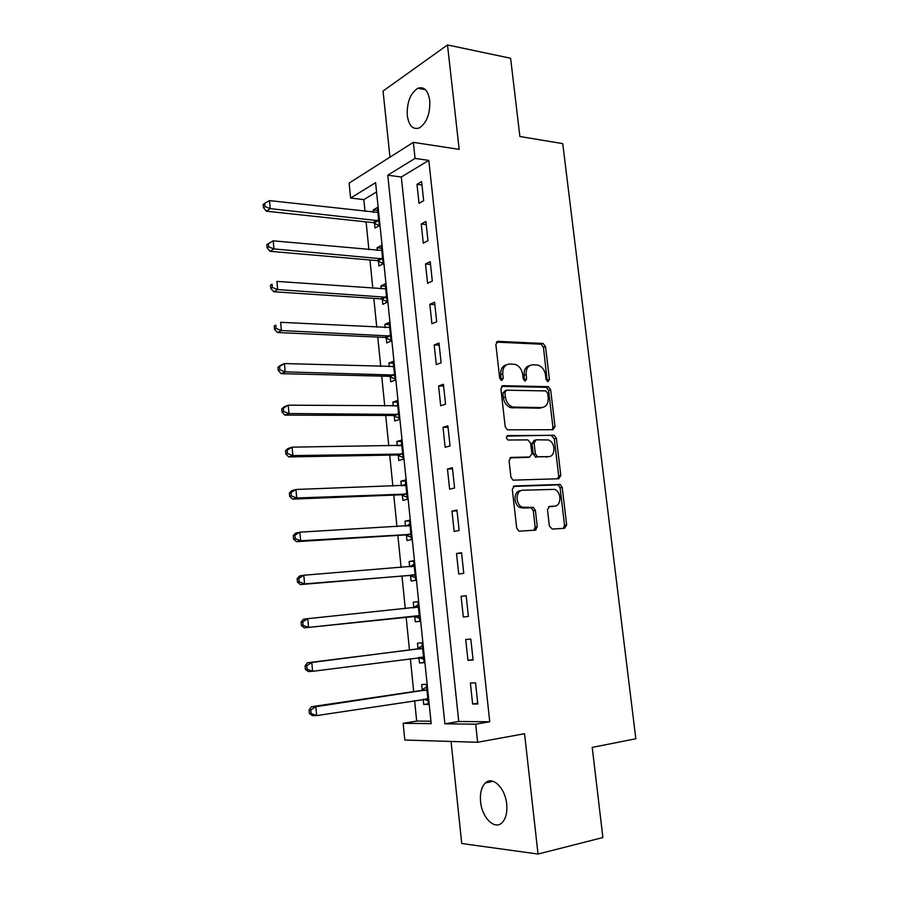 <?xml version="1.0" encoding="UTF-8"?>
<svg xmlns="http://www.w3.org/2000/svg" width="899" height="899" viewBox="0 0 899 899"><rect width="100%" height="100%" fill="white"/><g stroke="black" fill="none" stroke-linecap="round" stroke-linejoin="round"><path stroke-width="1.35" d="M547.985 381.569L549.424 379.445L545.524 346.609L543.12 343.463L498.046 341.339L495.855 344.396L499.687 378.198L501.732 380.468L503.271 378.288L502.766 373.905C502.575 367.747 504.89 364.443 509.722 364.005L515.015 364.353C519.217 365.837 521.768 369.208 522.679 374.456L523.173 378.782L525.173 381.03L526.657 378.872L526.151 374.557C525.937 368.478 528.174 365.219 532.882 364.78L537.984 365.106C542.108 366.556 544.625 369.882 545.524 375.085L546.03 379.356L547.985 381.569M547.199 381.333L543.479 347.329L541.074 344.205L496.405 342.114M501.035 380.288L500.743 374.602L502.766 373.905M524.432 380.816L524.106 375.231L526.151 374.557M506.688 804.077C505.26 788.018 492.641 775.77 485.46 782.894C481.471 786.805 479.841 793.064 480.572 801.672C481.875 817.438 494.484 830.271 501.934 822.832C505.845 818.888 507.429 812.64 506.688 804.077M429.756 100.576C428.07 90.383 424.092 86.282 417.81 88.271C410.304 93.327 406.798 102.43 407.292 115.589C408.921 125.882 412.956 129.984 419.383 127.905C426.767 122.86 430.228 113.757 429.756 100.576M549.379 526.005L552.233 529.073L564.606 528.286L566.662 524.937L562.212 487.382L560.156 484.426L514.498 485.977L512.295 489.337L516.689 528.016L518.667 530.983L519.622 531.152L535.141 530.163L537.276 526.747L535.388 510.351L533.365 507.384L522.476 507.227C515.105 504.788 515.464 490.056 522.858 490.225L554.503 489.382C561.695 491.562 561.661 506.204 554.436 506.148L549.57 506.384L547.48 509.722L549.379 526.005M475.695 724.189L477.627 742.271L404.808 740.034L403.134 723.313L431.194 723.65L375.602 182.677L350.61 198.05L349.115 183.07L413.338 142.345L415.057 158.404L387.772 175.193L444.893 723.819L475.695 724.189L489.753 721.773L428.801 160.393L415.057 158.404M413.338 142.345L459.175 149.38L447.5 44.95L510.61 58.255L519.88 136.502L562.74 143.626L635.84 738.753L592.216 747.395L602.892 837.531L538.029 854.05L524.555 733.719L477.627 742.271M552.952 429.722L555.009 426.576L550.638 389.761L548.345 386.682L503.092 385.671L500.9 388.817L505.193 426.722L507.441 429.823L552.952 429.722M556.402 438.33L560.807 475.504L558.751 478.751L513.014 480.145L510.913 477.111L509.048 460.681L511.239 457.389L529.725 457.007L531.86 453.759L530.624 443.061L527.747 439.892L508.002 440.016C505.991 438.206 505.98 436.723 507.991 435.577L554.222 435.307L556.402 438.33L554.301 438.881L558.695 475.987L560.807 475.504M451.051 741.45L461.726 843.509L538.029 854.05M447.5 44.95L383.053 91.035L389.975 157.168M428.801 160.393L401.302 177.002L458.748 721.481L489.753 721.773M416.99 184.317L419.024 203.32L423.665 200.702L421.609 181.609L416.99 184.317L421.968 184.969M421.226 223.986L423.283 243.135L427.969 240.718L425.901 221.469L421.226 223.986L426.227 224.525M425.508 263.98L427.587 283.286L432.307 281.072L430.228 261.654L425.508 263.98L430.52 264.407M429.834 304.3L431.913 323.775L436.689 321.763L434.588 302.188L429.834 304.3L434.846 304.626M434.183 344.969L436.285 364.612L441.106 362.791L438.982 343.047L434.183 344.969L439.206 345.182M438.577 385.974L440.701 405.786L445.556 404.179L443.409 384.266L438.577 385.974L443.612 386.076M443.005 427.328L445.14 447.309L450.051 445.915L447.882 425.834L443.005 427.328L448.05 427.317M447.466 469.042L449.624 489.18L454.579 488L452.399 467.75L447.466 469.042L452.523 468.907M451.972 511.104L454.152 531.421L459.142 530.455L456.939 510.036L451.972 511.104L457.029 510.846M456.512 553.526L458.715 574.023L463.749 573.281L461.535 552.683L456.512 553.526L461.58 553.155M461.097 596.318L463.311 616.984L468.39 616.467L466.165 595.689L461.097 596.318L466.176 595.812M465.716 639.47L467.952 660.327L473.088 660.046L470.829 639.077L465.716 639.47M470.379 683.004L472.627 704.041L477.807 703.996L475.537 682.847L470.379 683.004M376.546 191.937L363.825 199.612L365.016 211.344M366.084 221.873L368.893 249.652M369.95 259.98L372.815 288.276M373.838 298.389L376.76 327.202M377.76 337.091L380.738 366.444M381.715 376.119L384.75 406M385.705 415.462L388.784 445.882M389.728 455.119L392.863 486.089M393.773 495.091L396.976 526.634M397.864 535.399L401.111 567.505M401.977 576.034L405.292 608.713M406.134 617.006L409.472 650.022M410.349 658.619L413.686 691.601M414.608 700.591L416.675 721.088L430.936 721.223M374.535 223.143L375.04 228.065L379.243 225.705L377.378 207.5L373.186 209.95L373.422 212.299M378.412 261.081L378.917 266.048L383.165 263.857L381.277 245.506L377.052 247.776L377.322 250.439M378.299 259.946L378.378 260.732M382.322 299.322L382.828 304.323L387.109 302.311L385.21 283.814L380.951 285.916L381.255 288.882M382.21 298.254L382.289 298.996M386.255 337.867L386.772 342.901L391.087 341.081L389.177 322.426L384.873 324.348L385.21 327.629M386.154 336.878L386.233 337.552M390.233 376.715L390.75 381.794L395.099 380.153L393.166 361.353L388.84 363.084L389.211 366.691M390.144 375.804L390.2 376.423M394.234 415.877L394.762 420.99L399.145 419.541L397.201 400.594L392.829 402.134L393.234 406.078M394.155 415.046L394.212 415.608M398.268 455.355L398.796 460.513L403.224 459.254L401.257 440.15L396.852 441.51L397.291 445.769M402.336 495.147L402.864 500.35L407.337 499.282L405.359 480.032L400.909 481.19L401.381 485.797M406.438 535.265L406.977 540.513L411.484 539.647L409.483 520.229L405 521.195L405.505 526.151M410.573 575.72L411.113 581.001L415.653 580.338L413.652 560.762L409.124 561.527L409.663 566.797M414.742 616.489L415.282 621.827L419.867 621.366L417.844 601.622L413.282 602.184L413.821 607.499M418.945 657.607L419.496 662.979L424.114 662.72L422.069 642.83L417.473 643.178L418.013 648.539M423.204 699.276L423.732 704.479L428.396 704.434L426.34 684.375L421.698 684.51L422.249 689.915M416.675 721.088L403.134 723.313M363.825 199.612L350.61 198.05M535.928 529.938L534.22 530.039M401.302 177.002L387.772 175.193M458.748 721.481L444.893 723.819M373.186 209.95L377.681 210.456M377.052 247.776L381.547 248.203M380.951 285.916L385.457 286.242M384.873 324.348L389.391 324.584M388.84 363.084L393.369 363.23M392.829 402.134L397.369 402.19M396.852 441.51L401.392 441.454M400.909 481.19L405.46 481.044M405 521.195L409.562 520.948M409.124 561.527L413.686 561.178M413.282 602.184L417.855 601.734M415.282 621.827L419.867 621.321M419.496 662.979L424.081 662.372M423.732 704.479L428.329 703.76M463.311 616.984L468.39 616.422M467.952 660.327L473.043 659.63M472.627 704.041L477.729 703.22M529.792 365.533C525.713 366.556 523.825 369.792 524.106 375.231M506.508 364.792C502.395 365.871 500.473 369.141 500.743 374.602M552.177 429.722L552.919 427.149L548.57 390.413L546.289 387.334L501.563 386.356M547.66 393.133L545.704 390.919L506.407 390.2L504.878 392.402L505.407 397.032C506.249 402.145 508.71 405.483 512.756 407.045L541.569 407.573C546.244 407 548.446 403.696 548.188 397.65L547.66 393.133M505.553 390.469L502.844 393.054L504.878 392.402M542.232 407.539L539.501 408.191L510.711 407.674C506.665 406.112 504.215 402.786 503.361 397.684L502.844 393.054M557.773 478.785L558.695 475.987M509.947 457.894L528.477 457.321M506.879 436.139L553.604 435.217M546.401 457.142L548.491 456.625C555.908 456.894 555.649 441.926 548.233 439.959L536.22 439.802L534.107 443.016L535.343 453.692L537.49 456.714L548.491 456.625L538.198 456.827M535.321 440.038L534.141 440.353L532.028 443.555L534.107 443.016M536.119 457.355L533.264 454.22L532.028 443.555M554.301 438.881L551.514 435.768M553.739 506.283L548.547 506.755M520.768 490.685C513.385 490.517 513.026 505.227 520.386 507.654L524.847 507.632M533.95 530.23L535.175 527.129L533.287 510.767L531.264 507.811L522.757 508.047M563.37 528.365L564.527 525.308L560.099 487.831L558.043 484.887L513.318 486.415M377.883 212.422L269.52 200.601L270.251 208.624L266.362 211.209L373.175 222.637L379.243 225.694M265.003 206.579L264.711 203.365L263.16 204.421L263.452 207.624L265.003 206.579L270.251 208.624L378.737 220.761M264.711 203.365L269.52 200.601M266.362 211.209L263.452 207.624M381.783 250.473L273.195 240.831L273.937 248.922L270.015 251.315L377.052 260.598L383.131 263.564M268.666 246.865L268.374 243.629L266.812 244.607L267.104 247.832L268.666 246.865L273.937 248.922L382.648 258.867M268.374 243.629L273.195 240.831M270.015 251.315L267.104 247.832M385.727 288.826L276.914 281.398L277.656 289.557L273.701 291.748L380.951 298.861L387.053 301.727M272.363 287.5L272.071 284.241L270.487 285.129L270.79 288.388L272.363 287.5L277.656 289.557L386.592 297.288M270.487 285.129L272.071 284.241M273.701 291.748L270.79 288.388M389.694 327.483L280.657 322.314L281.409 330.529L277.409 332.518L384.896 337.417L390.998 340.193M276.094 328.483L275.791 325.191L274.206 326L274.498 329.281L276.094 328.483L281.409 330.529L390.571 336.012M274.206 326L275.791 325.191M277.409 332.518L274.498 329.281M393.695 366.444L284.432 363.567L285.185 371.86L281.162 373.647L388.862 376.299L394.976 378.962M393.661 366.151L392.29 366.792M279.847 369.804L279.555 366.489L277.948 367.219L278.252 370.523L279.847 369.804L285.185 371.86L394.582 375.052M277.948 367.219L280.409 365.387L284.432 363.567L279.555 366.489M281.162 373.647L278.252 370.523M397.729 405.73L288.242 405.179L289.006 413.54L284.938 415.113L392.863 415.484L398.987 418.046M397.661 405.134L395.695 406.101M283.646 411.484L283.342 408.146L281.724 408.787L282.028 412.124L283.646 411.484L289.006 413.54L398.617 414.394M281.724 408.787L284.174 406.786L288.242 405.179L283.342 408.146M284.938 415.113L282.028 412.124M401.797 445.32L292.074 447.151L292.849 455.579L288.748 456.939L396.897 454.984L403.033 457.445M401.696 444.421L399.122 445.747M287.466 453.523L287.163 450.152L285.522 450.702L285.837 454.074L287.466 453.523L292.849 455.579L402.696 454.062M285.522 450.702L287.983 448.545L292.074 447.151L287.163 450.152M288.748 456.939L285.837 454.074M405.887 485.246L295.951 489.472L296.726 497.99L292.591 499.125L400.954 494.81L407.112 497.158M405.764 484.033L402.595 485.752M291.321 495.922L291.018 492.517L289.366 492.989L289.68 496.383L291.321 495.922L296.726 497.99L406.798 494.057M289.366 492.989L291.815 490.652L295.951 489.472L291.018 492.517M292.591 499.125L289.68 496.383M534.523 529.713L536.287 529.241L534.916 529.073M410.023 525.488L299.861 532.174L300.648 540.749L296.456 541.67L405.056 534.95L411.225 537.197M409.865 523.96L406.09 526.117M295.22 538.692L294.906 535.253L293.243 535.635L293.546 539.063L295.22 538.692L300.648 540.749L410.933 534.377M293.243 535.635L295.681 533.129L299.861 532.174L294.906 535.253M296.456 541.67L293.546 539.063M414.192 566.067L303.795 575.236L304.592 583.889L300.367 584.586L409.191 575.427L415.372 577.551M414.001 564.212L409.607 566.831M299.142 581.833L298.828 578.372L297.142 578.653L297.457 582.114L299.142 581.833L304.592 583.889L415.113 575.023M297.142 578.653L299.581 575.967L303.795 575.236L298.828 578.372M300.367 584.586L297.457 582.114M418.395 606.971L307.773 618.681L308.571 627.412L304.312 627.862L413.36 616.231L419.552 618.242M418.17 604.802L413.046 607.926M303.098 625.344L302.783 621.85L301.086 622.052L301.401 625.535L303.098 625.344L308.571 627.412L419.316 616.006M301.086 622.052L303.525 619.175L307.773 618.681L302.783 621.85M304.312 627.862L301.401 625.535M418.743 657.529L423.766 659.27M422.373 645.718L416.709 649.112L307.492 662.765L311.784 662.496L312.594 671.306L423.564 657.326M422.631 648.213L311.784 662.496L306.773 665.721L305.064 665.822L305.379 669.339L307.098 669.238L306.773 665.721M307.098 669.238L312.594 671.306L308.29 671.531L305.379 669.339M305.064 665.822L307.492 662.765M423.654 699.208L428.014 700.636M426.609 686.96L420.934 690.533L311.492 706.738L315.83 706.704L316.639 715.593L427.845 698.984M426.901 689.803L315.83 706.704L310.796 709.974L309.065 709.974L309.391 713.525L311.121 713.525L310.796 709.974M311.121 713.525L316.639 715.593L312.301 715.582L309.391 713.525M309.065 709.974L311.492 706.738M547.356 380.108L549.424 379.445M501.237 378.973L503.271 378.288M524.611 379.547L526.657 378.872M496.608 341.89L498.046 341.339M540.704 344.148L542.749 343.418M543.479 347.329L545.524 346.609M501.856 386.087L503.092 385.671M545.794 387.255L547.851 386.604M548.57 390.413L550.638 389.761M552.919 427.149L555.009 426.576M503.361 397.684L505.407 397.032M512.644 407.977L514.7 407.348M539.501 408.191L541.569 407.573M510.374 457.613L511.239 457.389M527.646 457.535L529.725 457.007M507.306 435.768L507.991 435.577M533.264 454.22L535.343 453.692M552.323 506.564L554.436 506.148M530.399 507.665L532.5 507.238M533.287 510.767L535.388 510.351M535.175 527.129L537.276 526.747M513.779 486.145L514.498 485.977M557.301 484.763L559.403 484.303M560.099 487.831L562.212 487.382M564.527 525.308L566.662 524.937M373.175 222.637L377.366 220.244M374.186 222.963L378.378 220.57M377.052 260.598L381.277 258.373M378.063 260.901L382.3 258.687M380.951 298.861L385.222 296.816M381.974 299.142L386.244 297.108M384.896 337.417L389.2 335.563M385.907 337.687L390.211 335.844M388.862 376.299L393.2 374.625M389.874 376.546L394.223 374.883M392.863 415.484L397.246 414.001M393.886 415.709L398.268 414.237M400.707 445.724L401.471 445.488M396.897 454.984L401.314 453.692M397.92 455.197L402.336 453.905M404.516 485.685L405.573 485.415M400.954 494.81L405.415 493.708M401.988 495.001L406.438 493.911M535.928 529.14L535.68 527.039M408.146 525.994L409.697 525.668M405.056 534.95L409.551 534.062M406.078 535.13L410.585 534.231M411.012 566.718L413.866 566.258M409.191 575.427L413.72 574.731M410.214 575.574L414.754 574.888M413.495 607.702L418.069 607.173M413.36 616.231L417.934 615.736M414.383 616.366L418.956 615.871M417.698 648.752L422.305 648.426M416.709 649.112L421.316 648.797M419.664 657.416L423.204 657.203M421.923 690.14L426.576 690.027M420.934 690.533L425.587 690.421M425.699 698.894L427.474 698.871M485.46 782.894L493.113 781.31M417.81 88.271L425.384 89.664M541.074 344.205L543.12 343.463M546.289 387.334L548.345 386.682M510.711 407.674L512.756 407.045M535.411 457.243L537.49 456.714M552.143 435.869L554.222 435.307M520.386 507.654L522.476 507.227M531.264 507.811L533.365 507.384M558.043 484.887L560.156 484.426M377.153 260.609L381.39 258.384M381.198 298.884L385.469 296.85M385.278 337.473L389.582 335.619M389.379 376.366L393.728 374.703M393.515 415.585L397.897 414.102M397.684 455.108L402.1 453.815M401.875 494.956L406.337 493.866M536.029 526.971L536.287 529.241"/></g></svg>

